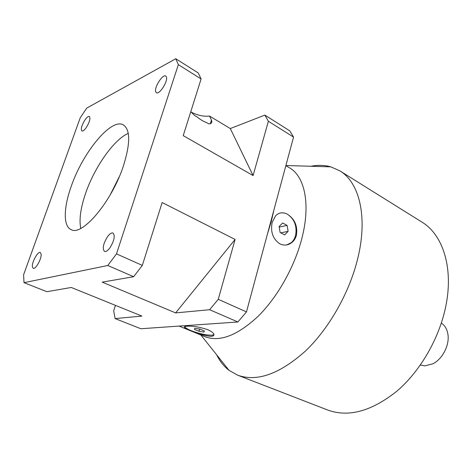 <?xml version="1.0" encoding="UTF-8"?>
<svg xmlns="http://www.w3.org/2000/svg" width="472" height="472" viewBox="0 0 472 472"><rect width="100%" height="100%" fill="white"/><g stroke="black" fill="none" stroke-linecap="round" stroke-linejoin="round"><path stroke-width="0.71" d="M119.21 176.87L110.118 195.054M128.272 133.387C113.97 139.376 94.489 167.235 85.591 193.384C80.594 207.987 78.989 219.651 80.765 228.389M71.201 186.434C63.596 207.597 63.077 226.153 71.06 229.581C82.104 236.684 112.029 201.385 123.516 165.589C130.425 143.287 130.39 129.729 123.404 124.909C111.333 117.487 82.724 152.521 71.201 186.434M86.765 108.088L80.246 117.734L23.6 274.775L24.013 282.669L107.793 265.494L116.495 253.877L178.351 64.652L175.779 58.752L86.765 108.088M32.367 266.568C31.842 261.948 37.966 251.092 40.321 252.502L41.135 254.154C41.754 258.685 35.547 269.736 33.205 268.308L32.367 266.568M109.834 247.959C107.687 250.744 105.899 251.889 104.46 251.405C102.194 248.573 103.244 243.623 107.61 236.543C109.77 233.717 111.587 232.548 113.05 233.044C115.31 235.87 114.236 240.844 109.834 247.959M166.368 76.812C168.398 80.783 159.365 95.102 156.385 92.689L155.754 91.851C153.86 87.757 162.763 73.685 165.778 76.051L166.368 76.812M84.883 120.047C86.813 117.316 88.317 116.13 89.391 116.495C90.63 118.372 89.609 122.024 86.329 127.458C84.405 130.166 82.919 131.34 81.862 130.974C80.618 129.098 81.626 125.458 84.883 120.047M175.779 58.752L198.269 72.977L201.102 78.96L183.23 135.635L253.092 175.56L268.379 121.269L293.549 137.092L246.472 311.909L218.253 299.307L209.633 309.715L175.619 312.906L102.206 282.138L133.629 276.71L107.793 265.494M175.619 312.906L235.103 239.452L162.144 202.535L142.32 265.406L133.629 276.71M246.472 311.909L237.9 321.987L140.851 328.742L115.109 318.588L141.889 316.075L71.278 287.477L46.887 291.69L24.013 282.669M293.549 137.092L289.796 130.862L264.863 115.091L268.379 121.269M191.119 112.088C197.691 115.422 203.815 116.737 209.497 116.041L230.295 128.549L264.863 115.091M115.109 318.588L113.687 310.818L115.439 305.36M237.9 321.987L209.633 309.715M235.103 239.452L218.253 299.307M142.32 265.406L116.495 253.877M201.102 78.96L178.351 64.652M230.295 128.549L253.092 175.56M209.497 116.041L211.456 120.018C212.382 122.602 211.462 123.876 208.701 123.835L206.47 122.508C203.739 121.652 200.541 119.752 196.865 116.802L194.588 115.445L190.771 111.716M267.571 233.569L271.235 221.657L273.896 210.07M182.245 325.857L189.148 325.379M291.72 242.649L291.165 242.75C293.289 240.95 294.764 238.496 295.59 235.386C297.183 226.171 294.481 219.132 287.495 214.27C294.817 219.138 297.785 226.123 296.416 235.227C295.584 238.336 294.015 240.814 291.72 242.649C287.979 245.405 283.991 245.794 279.748 243.806C272.786 238.856 270.279 231.652 272.232 222.194L275.683 215.704C279.076 212.406 283.017 211.928 287.501 214.27C285.07 212.955 282.616 212.547 280.132 213.049M179.053 326.081L205.149 336.76C219.928 342.247 237.634 335.386 258.249 316.169C277.607 297.006 294.652 266.68 301.915 238.189C310.747 204.152 304.723 176.41 289.596 167.885L285.861 165.648M191.166 330.689C185.16 328.4 183.154 326.984 185.148 326.429L186.635 326.235C192.552 325.845 199.626 326.996 207.845 329.686C213.509 332.459 215.238 334.565 213.031 336.005L211.22 336.359C205.556 335.964 198.871 334.07 191.166 330.689M213.031 336.005L213.332 334.919L211.544 335.203C205.774 335.161 198.983 333.657 191.172 330.677C187.437 329.126 185.26 327.769 184.629 326.6M213.332 334.919L213.993 334.554M199.792 329.072L194.794 328.288L194.423 329.403L198.989 331.279L203.945 332.064L204.382 330.966L199.792 329.072M203.945 332.064L204.27 330.925M198.989 331.279L199.626 329.043M291.165 242.75L286.628 244.927M282.645 222.979L279.123 226.519L280.12 232.513L284.64 234.926L288.121 231.363L287.129 225.415L282.645 222.979M310.912 166.262C317.933 164.917 324.559 165.112 330.789 166.84L339.852 170.852C358.968 182.168 367.812 215.698 358.177 256.668C350.171 291.407 329.462 328.246 305.272 351.203C279.477 374.107 256.945 382.102 237.676 375.187L229.026 370.343C223.911 366.396 219.781 361.216 216.636 354.791M237.676 375.187L327.875 410.097C348.637 417.59 371.688 411.242 397.029 391.046C420.699 370.756 439.815 337.362 446.034 305.042C453.545 266.963 442.506 234.395 421.897 222.076L339.852 170.852M420.363 365.045L424.936 365.859L432.871 363.794C442.683 359.015 449.904 344.572 447.845 333.851C446.949 328.943 444.777 325.356 441.338 323.096M287.129 225.415L279.212 227.079M288.121 231.363L280.74 232.843M285.89 165.53L330.789 166.84M200.895 335.02L229.026 370.343M210.288 123.776L211.438 120.006"/></g></svg>
